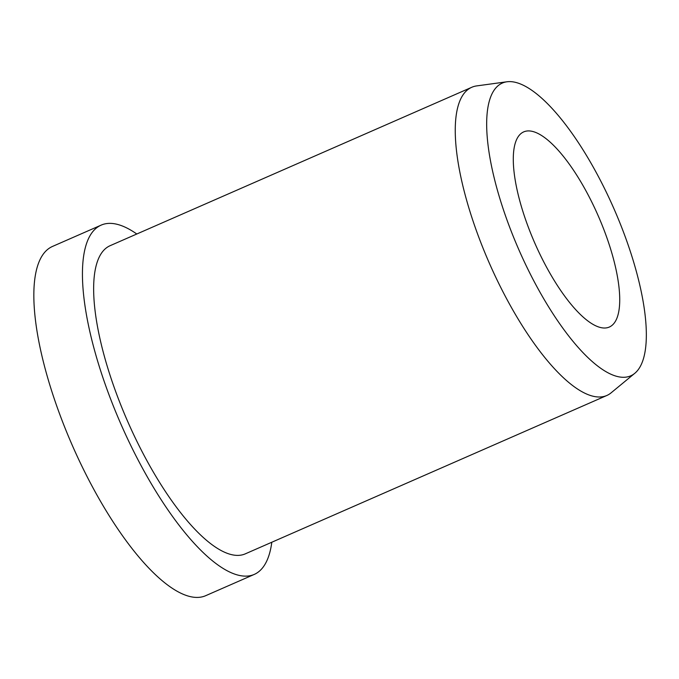<?xml version="1.0" encoding="UTF-8"?>
<svg xmlns="http://www.w3.org/2000/svg" width="679" height="679" viewBox="0 0 679 679"><rect width="100%" height="100%" fill="white"/><g stroke="black" fill="none" stroke-linecap="round" stroke-linejoin="round"><path stroke-width="1.02" d="M522.686 132.397A106.561 34.519 -113.7 0 1 523.755 131.862A106.561 34.519 -113.7 0 1 597.376 213.927A106.561 34.519 -113.7 0 1 610.336 326.531A106.561 34.519 -113.7 0 1 609.267 327.074A106.561 34.519 -113.7 0 1 535.646 245.009A106.561 34.519 -113.7 0 1 522.686 132.397M271.812 542.232A190.689 61.764 -113.7 0 1 256.119 573.475A190.689 61.764 -113.7 0 1 254.192 574.442A190.689 61.764 -113.7 0 1 122.449 427.592A190.689 61.764 -113.7 0 1 99.261 226.082A190.689 61.764 -113.7 0 1 101.179 225.114A190.689 61.764 -113.7 0 1 136.802 234M254.192 574.442L205.593 595.729A190.689 61.764 -113.7 0 1 73.85 448.878A190.689 61.764 -113.7 0 1 50.653 247.368A190.689 61.764 -113.7 0 1 52.58 246.401L101.179 225.114M634.721 373.357L611.1 392.844A168.256 54.498 -113.7 0 1 608.503 394.652A168.256 54.498 -113.7 0 1 606.805 395.501A168.256 54.498 -113.7 0 1 490.561 265.93A168.256 54.498 -113.7 0 1 470.097 88.117A168.256 54.498 -113.7 0 1 471.795 87.268A168.256 54.498 -113.7 0 1 476.658 85.91L507.001 81.769A159.837 51.774 -113.7 0 1 613.935 208.699A159.837 51.774 -113.7 0 1 634.721 373.357A159.837 51.774 -113.7 0 1 632.251 375.071A159.837 51.774 -113.7 0 1 521.345 255.321A159.837 51.774 -113.7 0 1 500.771 83.865A159.837 51.774 -113.7 0 1 507.001 81.769M606.805 395.501L245.195 553.894A168.256 54.498 -113.7 0 1 128.951 424.324A168.256 54.498 -113.7 0 1 108.487 246.511A168.256 54.498 -113.7 0 1 110.185 245.662L471.795 87.268"/></g></svg>
